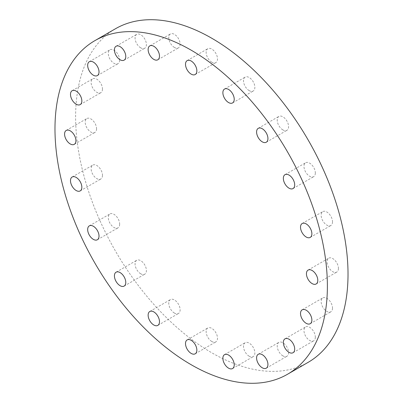 <?xml version="1.0" encoding="UTF-8"?>
<svg xmlns="http://www.w3.org/2000/svg" width="403" height="403" viewBox="0 0 403 403"><rect width="100%" height="100%" fill="white"/><g stroke="black" fill="none" stroke-linecap="round" stroke-linejoin="round"><path stroke-width="0.3" stroke-dasharray="2.02 1.51" d="M140.738 273.788A8.025 4.635 60 0 1 135.494 266.715A8.025 4.635 60 0 1 136.723 260.283A8.025 4.635 60 0 1 140.738 260.681A8.025 4.635 60 0 1 145.977 267.753A8.025 4.635 60 0 1 144.748 274.186A8.025 4.635 60 0 1 140.738 273.788M119.656 224.169A8.025 4.635 60 0 1 117.993 227.846A8.025 4.635 60 0 1 111.807 225.695A8.025 4.635 60 0 1 108.306 217.62A8.025 4.635 60 0 1 109.969 213.943A8.025 4.635 60 0 1 116.155 216.094A8.025 4.635 60 0 1 119.656 224.169M102.478 175.325A8.025 4.635 60 0 1 100.815 178.997A8.025 4.635 60 0 1 94.629 176.852A8.025 4.635 60 0 1 91.128 168.771A8.025 4.635 60 0 1 92.791 165.099A8.025 4.635 60 0 1 98.977 167.25A8.025 4.635 60 0 1 102.478 175.325M96.559 128.758A8.025 4.635 60 0 1 94.896 132.431A8.025 4.635 60 0 1 88.71 130.28A8.025 4.635 60 0 1 85.209 122.205A8.025 4.635 60 0 1 86.872 118.527A8.025 4.635 60 0 1 93.058 120.678A8.025 4.635 60 0 1 96.559 128.758M102.478 89.023A8.025 4.635 60 0 1 100.815 92.695A8.025 4.635 60 0 1 94.629 90.544A8.025 4.635 60 0 1 91.128 82.469A8.025 4.635 60 0 1 92.791 78.797A8.025 4.635 60 0 1 98.977 80.943A8.025 4.635 60 0 1 102.478 89.023M119.656 60.012A8.025 4.635 60 0 1 117.993 63.684A8.025 4.635 60 0 1 111.807 61.533A8.025 4.635 60 0 1 108.306 53.458A8.025 4.635 60 0 1 109.969 49.786A8.025 4.635 60 0 1 116.155 51.937A8.025 4.635 60 0 1 119.656 60.012M140.738 47.841A8.025 4.635 60 0 1 135.494 40.768A8.025 4.635 60 0 1 136.723 34.336A8.025 4.635 60 0 1 140.738 34.734A8.025 4.635 60 0 1 145.977 41.806A8.025 4.635 60 0 1 144.748 48.239A8.025 4.635 60 0 1 140.738 47.841M174.449 47.468A8.025 4.635 60 0 1 169.205 40.396A8.025 4.635 60 0 1 170.434 33.968A8.025 4.635 60 0 1 174.449 34.366A8.025 4.635 60 0 1 179.693 41.433A8.025 4.635 60 0 1 178.458 47.866A8.025 4.635 60 0 1 174.449 47.468M211.817 62.208A8.025 4.635 60 0 1 206.573 55.14A8.025 4.635 60 0 1 207.807 48.708A8.025 4.635 60 0 1 211.817 49.106A8.025 4.635 60 0 1 217.061 56.178A8.025 4.635 60 0 1 215.832 62.606A8.025 4.635 60 0 1 211.817 62.208M249.19 90.62A8.025 4.635 60 0 1 243.946 83.547A8.025 4.635 60 0 1 245.175 77.119A8.025 4.635 60 0 1 249.19 77.517A8.025 4.635 60 0 1 254.434 84.59A8.025 4.635 60 0 1 253.2 91.018A8.025 4.635 60 0 1 249.19 90.62M282.901 129.917A8.025 4.635 60 0 1 277.657 122.85A8.025 4.635 60 0 1 278.886 116.417A8.025 4.635 60 0 1 282.901 116.815A8.025 4.635 60 0 1 288.145 123.887A8.025 4.635 60 0 1 286.916 130.315A8.025 4.635 60 0 1 282.901 129.917M315.332 172.983A8.025 4.635 60 0 1 313.67 176.655A8.025 4.635 60 0 1 307.484 174.509A8.025 4.635 60 0 1 303.983 166.429A8.025 4.635 60 0 1 305.645 162.757A8.025 4.635 60 0 1 311.826 164.908A8.025 4.635 60 0 1 315.332 172.983M332.51 221.826A8.025 4.635 60 0 1 330.848 225.504A8.025 4.635 60 0 1 324.662 223.353A8.025 4.635 60 0 1 321.156 215.278A8.025 4.635 60 0 1 322.818 211.6A8.025 4.635 60 0 1 329.004 213.751A8.025 4.635 60 0 1 332.51 221.826M338.429 268.398A8.025 4.635 60 0 1 336.767 272.07A8.025 4.635 60 0 1 330.581 269.919A8.025 4.635 60 0 1 327.075 261.844A8.025 4.635 60 0 1 328.737 258.172A8.025 4.635 60 0 1 334.923 260.323A8.025 4.635 60 0 1 338.429 268.398M332.51 308.134A8.025 4.635 60 0 1 330.848 311.806A8.025 4.635 60 0 1 324.662 309.655A8.025 4.635 60 0 1 321.156 301.58A8.025 4.635 60 0 1 322.818 297.903A8.025 4.635 60 0 1 329.004 300.054A8.025 4.635 60 0 1 332.51 308.134M315.332 337.145A8.025 4.635 60 0 1 313.67 340.817A8.025 4.635 60 0 1 307.484 338.666A8.025 4.635 60 0 1 303.983 330.591A8.025 4.635 60 0 1 305.645 326.914A8.025 4.635 60 0 1 311.826 329.065A8.025 4.635 60 0 1 315.332 337.145M282.901 355.864A8.025 4.635 60 0 1 277.657 348.791A8.025 4.635 60 0 1 278.886 342.364A8.025 4.635 60 0 1 282.901 342.762A8.025 4.635 60 0 1 288.145 349.834A8.025 4.635 60 0 1 286.916 356.262A8.025 4.635 60 0 1 282.901 355.864M249.19 356.237A8.025 4.635 60 0 1 243.946 349.164A8.025 4.635 60 0 1 245.175 342.731A8.025 4.635 60 0 1 249.19 343.129A8.025 4.635 60 0 1 254.434 350.202A8.025 4.635 60 0 1 253.2 356.635A8.025 4.635 60 0 1 249.19 356.237M174.449 313.086A8.025 4.635 60 0 1 169.205 306.013A8.025 4.635 60 0 1 170.434 299.58A8.025 4.635 60 0 1 174.449 299.978A8.025 4.635 60 0 1 179.693 307.051A8.025 4.635 60 0 1 178.458 313.484A8.025 4.635 60 0 1 174.449 313.086M211.817 341.497A8.025 4.635 60 0 1 206.573 334.425A8.025 4.635 60 0 1 207.807 327.992A8.025 4.635 60 0 1 211.817 328.39A8.025 4.635 60 0 1 217.061 335.462A8.025 4.635 60 0 1 215.832 341.895A8.025 4.635 60 0 1 211.817 341.497M308.129 362.352A192.619 111.208 60 0 1 211.817 352.816A192.619 111.208 60 0 1 85.985 183.078A192.619 111.208 60 0 1 115.51 28.729M116.084 272.196L136.723 260.283M97.355 239.76L117.993 227.846M80.182 190.916L100.815 178.997M74.263 144.345L94.896 132.431M80.182 104.609L100.815 92.695M97.355 75.598L117.993 63.684M116.084 46.249L136.723 34.336M149.8 45.882L170.434 33.968M187.168 60.621L207.807 48.708M224.542 89.033L245.175 77.119M258.252 128.33L278.886 116.417M293.031 188.569L313.67 176.655M310.209 237.417L330.848 225.504M316.128 283.984L336.767 272.07M310.209 323.72L330.848 311.806M293.031 352.731L313.67 340.817M258.252 354.277L278.886 342.364M224.542 354.65L245.175 342.731M149.8 311.499L170.434 299.58M187.168 339.905L207.807 327.992M195.193 353.809L215.832 341.895M157.825 325.397L178.458 313.484M232.566 368.549L253.2 356.635M266.277 368.176L286.916 356.262M285.007 338.832L305.645 326.914M302.185 309.821L322.818 297.903M308.104 270.086L328.737 258.172M302.185 223.514L322.818 211.6M285.007 174.67L305.645 162.757M266.277 142.229L286.916 130.315M232.566 102.931L253.2 91.018M195.193 74.525L215.832 62.606M157.825 59.78L178.458 47.866M124.114 60.153L144.748 48.239M89.33 61.699L109.969 49.786M72.152 90.71L92.791 78.797M66.233 130.446L86.872 118.527M72.152 177.013L92.791 165.099M89.33 225.856L109.969 213.943M124.114 286.1L144.748 274.186"/><path stroke-width="0.6" d="M120.099 285.702A8.025 4.635 60 0 1 114.855 278.629A8.025 4.635 60 0 1 116.084 272.196A8.025 4.635 60 0 1 120.099 272.594A8.025 4.635 60 0 1 125.343 279.667A8.025 4.635 60 0 1 124.114 286.1A8.025 4.635 60 0 1 120.099 285.702M99.017 236.087A8.025 4.635 60 0 1 97.355 239.76A8.025 4.635 60 0 1 91.174 237.609A8.025 4.635 60 0 1 87.668 229.534A8.025 4.635 60 0 1 89.33 225.856A8.025 4.635 60 0 1 95.516 228.007A8.025 4.635 60 0 1 99.017 236.087M81.844 187.239A8.025 4.635 60 0 1 80.182 190.916A8.025 4.635 60 0 1 73.996 188.765A8.025 4.635 60 0 1 70.49 180.685A8.025 4.635 60 0 1 72.152 177.013A8.025 4.635 60 0 1 78.338 179.164A8.025 4.635 60 0 1 81.844 187.239M75.925 140.672A8.025 4.635 60 0 1 74.263 144.345A8.025 4.635 60 0 1 68.077 142.194A8.025 4.635 60 0 1 64.571 134.118A8.025 4.635 60 0 1 66.233 130.446A8.025 4.635 60 0 1 72.419 132.592A8.025 4.635 60 0 1 75.925 140.672M81.844 100.936A8.025 4.635 60 0 1 80.182 104.609A8.025 4.635 60 0 1 73.996 102.458A8.025 4.635 60 0 1 70.49 94.383A8.025 4.635 60 0 1 72.152 90.71A8.025 4.635 60 0 1 78.338 92.861A8.025 4.635 60 0 1 81.844 100.936M99.017 71.925A8.025 4.635 60 0 1 97.355 75.598A8.025 4.635 60 0 1 91.174 73.447A8.025 4.635 60 0 1 87.668 65.372A8.025 4.635 60 0 1 89.33 61.699A8.025 4.635 60 0 1 95.516 63.85A8.025 4.635 60 0 1 99.017 71.925M120.099 59.755A8.025 4.635 60 0 1 114.855 52.682A8.025 4.635 60 0 1 116.084 46.249A8.025 4.635 60 0 1 120.099 46.647A8.025 4.635 60 0 1 125.343 53.72A8.025 4.635 60 0 1 124.114 60.153A8.025 4.635 60 0 1 120.099 59.755M153.81 59.382A8.025 4.635 60 0 1 148.566 52.309A8.025 4.635 60 0 1 149.8 45.882A8.025 4.635 60 0 1 153.81 46.28A8.025 4.635 60 0 1 159.054 53.352A8.025 4.635 60 0 1 157.825 59.78A8.025 4.635 60 0 1 153.81 59.382M191.183 74.127A8.025 4.635 60 0 1 185.939 67.054A8.025 4.635 60 0 1 187.168 60.621A8.025 4.635 60 0 1 191.183 61.019A8.025 4.635 60 0 1 196.427 68.092A8.025 4.635 60 0 1 195.193 74.525A8.025 4.635 60 0 1 191.183 74.127M228.551 102.533A8.025 4.635 60 0 1 223.307 95.461A8.025 4.635 60 0 1 224.542 89.033A8.025 4.635 60 0 1 228.551 89.431A8.025 4.635 60 0 1 233.795 96.503A8.025 4.635 60 0 1 232.566 102.931A8.025 4.635 60 0 1 228.551 102.533M262.262 141.836A8.025 4.635 60 0 1 257.023 134.763A8.025 4.635 60 0 1 258.252 128.33A8.025 4.635 60 0 1 262.262 128.728A8.025 4.635 60 0 1 267.506 135.801A8.025 4.635 60 0 1 266.277 142.229A8.025 4.635 60 0 1 262.262 141.836M294.694 184.896A8.025 4.635 60 0 1 293.031 188.569A8.025 4.635 60 0 1 286.845 186.423A8.025 4.635 60 0 1 283.344 178.343A8.025 4.635 60 0 1 285.007 174.67A8.025 4.635 60 0 1 291.193 176.821A8.025 4.635 60 0 1 294.694 184.896M311.872 233.74A8.025 4.635 60 0 1 310.209 237.417A8.025 4.635 60 0 1 304.023 235.266A8.025 4.635 60 0 1 300.522 227.191A8.025 4.635 60 0 1 302.185 223.514A8.025 4.635 60 0 1 308.371 225.665A8.025 4.635 60 0 1 311.872 233.74M317.791 280.312A8.025 4.635 60 0 1 316.128 283.984A8.025 4.635 60 0 1 309.942 281.833A8.025 4.635 60 0 1 306.441 273.758A8.025 4.635 60 0 1 308.104 270.086A8.025 4.635 60 0 1 314.29 272.237A8.025 4.635 60 0 1 317.791 280.312M311.872 320.047A8.025 4.635 60 0 1 310.209 323.72A8.025 4.635 60 0 1 304.023 321.569A8.025 4.635 60 0 1 300.522 313.494A8.025 4.635 60 0 1 302.185 309.821A8.025 4.635 60 0 1 308.371 311.967A8.025 4.635 60 0 1 311.872 320.047M294.694 349.058A8.025 4.635 60 0 1 293.031 352.731A8.025 4.635 60 0 1 286.845 350.58A8.025 4.635 60 0 1 283.344 342.505A8.025 4.635 60 0 1 285.007 338.832A8.025 4.635 60 0 1 291.193 340.978A8.025 4.635 60 0 1 294.694 349.058M262.262 367.783A8.025 4.635 60 0 1 257.023 360.71A8.025 4.635 60 0 1 258.252 354.277A8.025 4.635 60 0 1 262.262 354.675A8.025 4.635 60 0 1 267.506 361.748A8.025 4.635 60 0 1 266.277 368.176A8.025 4.635 60 0 1 262.262 367.783M228.551 368.151A8.025 4.635 60 0 1 223.307 361.078A8.025 4.635 60 0 1 224.542 354.65A8.025 4.635 60 0 1 228.551 355.048A8.025 4.635 60 0 1 233.795 362.116A8.025 4.635 60 0 1 232.566 368.549A8.025 4.635 60 0 1 228.551 368.151M153.81 324.999A8.025 4.635 60 0 1 148.566 317.927A8.025 4.635 60 0 1 149.8 311.499A8.025 4.635 60 0 1 153.81 311.892A8.025 4.635 60 0 1 159.054 318.964A8.025 4.635 60 0 1 157.825 325.397A8.025 4.635 60 0 1 153.81 324.999M191.183 353.411A8.025 4.635 60 0 1 185.939 346.338A8.025 4.635 60 0 1 187.168 339.905A8.025 4.635 60 0 1 191.183 340.303A8.025 4.635 60 0 1 196.427 347.376A8.025 4.635 60 0 1 195.193 353.809A8.025 4.635 60 0 1 191.183 353.411M191.183 50.184A192.619 111.208 60 0 1 317.015 219.922A192.619 111.208 60 0 1 287.49 374.271A192.619 111.208 60 0 1 191.183 364.73A192.619 111.208 60 0 1 65.346 194.992A192.619 111.208 60 0 1 94.871 40.648A192.619 111.208 60 0 1 191.183 50.184M94.871 40.648L115.51 28.729A192.619 111.208 60 0 1 211.817 38.27A192.619 111.208 60 0 1 337.654 208.008A192.619 111.208 60 0 1 308.129 362.352L287.49 374.271"/></g></svg>
